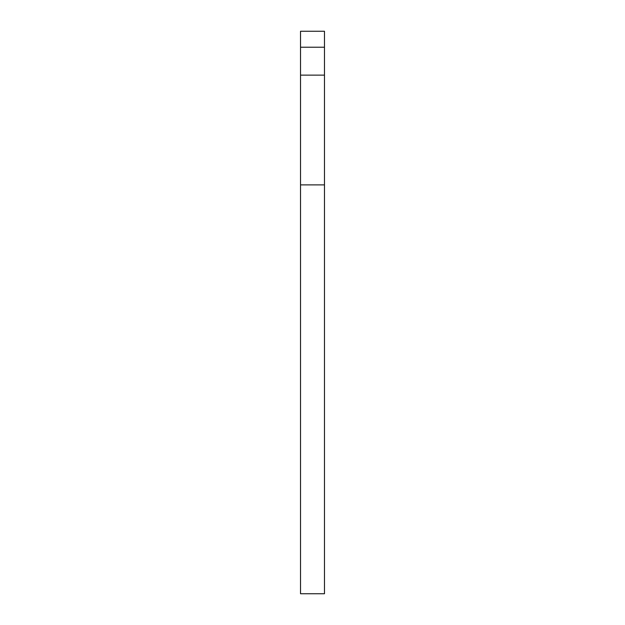 <?xml version="1.0" encoding="UTF-8"?>
<svg xmlns="http://www.w3.org/2000/svg" width="625" height="625" viewBox="0 0 625 625"><rect width="100%" height="100%" fill="white"/><g stroke="black" fill="none" stroke-linecap="round" stroke-linejoin="round"><path stroke-width="0.94" d="M324.469 47.211L324.469 593.75L300.531 593.75L300.531 31.25L324.469 31.25L324.469 47.211L300.531 47.211M324.469 184.883L300.531 184.883M324.469 75.133L300.531 75.133"/></g></svg>
